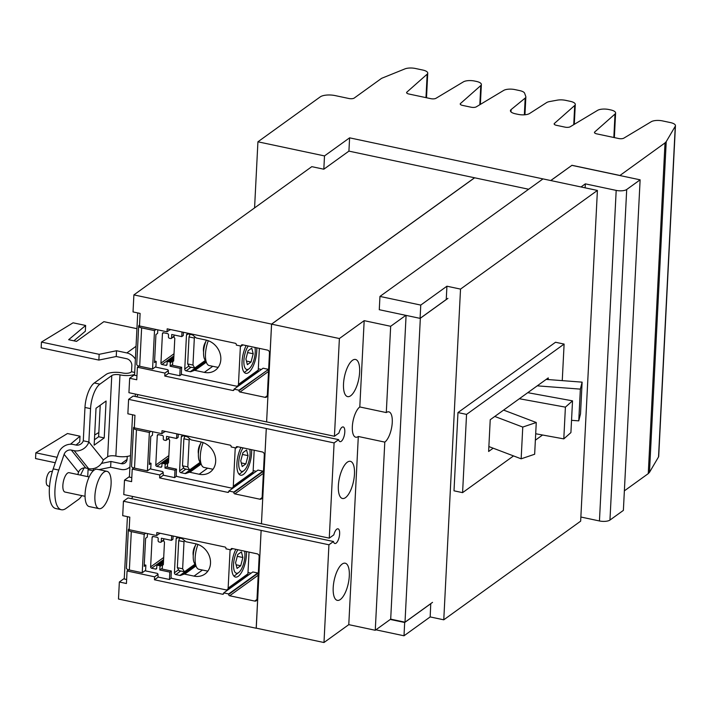 <?xml version="1.0" encoding="UTF-8"?>
<svg xmlns="http://www.w3.org/2000/svg" width="711" height="711" viewBox="0 0 711 711"><rect width="100%" height="100%" fill="white"/><g stroke="black" fill="none" stroke-linecap="round" stroke-linejoin="round"><path stroke-width="1.07" d="M184.851 436.216L183.873 438.785L189.17 439.913L189.641 438.669M200.111 462.328L189.588 469.909L184.291 468.78L182.505 465.803L187.802 466.931L189.17 439.913M182.505 465.803L183.873 438.785M189.588 469.909L187.802 466.931M179.687 538.085L178.71 540.653L184.007 541.782L184.478 540.538M194.947 564.196L184.433 571.777L179.136 570.649L177.341 567.671L182.638 568.8L184.007 541.782M177.341 567.671L178.71 540.653M184.433 571.777L182.638 568.8M582.122 382.145L580.363 389.121L578.754 420.868L580.514 413.882L582.122 382.145L546.181 379.407M578.754 420.868L571.537 420.317M580.363 389.121L537.258 385.842M572.524 400.844L565.405 407.136L563.796 438.883L570.915 432.59L572.524 400.844L527.766 392.676M563.796 438.883L535.694 433.754M565.405 407.136L519.359 398.738M536.263 422.503L522.763 427.071L521.154 458.817L534.654 454.24L536.263 422.503L503.601 410.096M521.154 458.817L488.875 446.561M522.763 427.071L494.785 416.45M124.505 480.138L123.776 494.572L261.444 523.785L266.296 428.529L128.602 399.351L127.864 413.793L134.957 415.295L134.317 427.835L161.859 433.674L162.01 430.697L230.142 445.157A1.191 1.013 54.2 0 1 231.155 446.49L231.128 446.952L236.079 448.001L236.105 447.521A1.191 1.013 54.2 0 1 237.234 446.641L262.279 451.956A2.373 2.026 54.2 0 1 264.314 454.631L262.146 497.451A2.373 2.026 54.2 0 1 259.888 499.202L234.843 493.896A1.191 1.013 54.2 0 1 233.821 492.554L233.848 492.074L228.898 491.025L228.88 491.488A1.191 1.013 54.2 0 1 227.742 492.368L159.619 477.916L159.771 474.948L132.228 469.1L131.597 481.64L124.505 480.138L129.438 476.583M132.228 469.1L133.819 467.954M159.771 474.948L163.174 472.486M159.619 477.916L163.566 475.072M253.16 470.655L256.244 471.313M228.898 491.025L257.951 470.087L262.901 471.135L262.874 471.615A1.191 1.013 -125.8 0 0 263.399 472.717M233.848 492.074L262.901 471.135M236.079 448.001L237.803 446.766M161.859 433.674L165.076 431.355M358.308 436.483A15.829 6.026 -78 0 1 355.776 437.212A15.829 6.026 -78 0 1 352.629 423.552A15.829 6.026 -78 0 1 359.802 406.959L386.295 412.576A15.829 6.026 -78 0 1 388.828 411.856A15.829 6.026 -78 0 1 391.974 425.516A15.829 6.026 -78 0 1 384.793 442.109L358.308 436.483L348.781 624.649L323.985 642.522L256.191 628.142L261.141 530.406L123.438 501.219L122.71 515.662L129.793 517.164L129.162 529.704L156.696 535.543L156.847 532.566L224.978 547.026A1.191 1.013 54.2 0 1 225.991 548.359L225.974 548.821L230.924 549.879L230.942 549.39A1.191 1.013 54.2 0 1 232.079 548.51L257.124 553.825A2.373 2.026 54.2 0 1 259.16 556.5L256.991 599.32A2.373 2.026 54.2 0 1 254.725 601.079L229.68 595.765A1.191 1.013 54.2 0 1 228.666 594.432L228.693 593.943L223.743 592.894L223.716 593.365A1.191 1.013 54.2 0 1 222.587 594.245L154.456 579.785L154.607 576.817L127.065 570.969L126.434 583.509L119.35 582.007L124.274 578.452M127.065 570.969L128.655 569.822M154.607 576.817L158.02 574.355M154.456 579.785L158.402 576.941M247.997 572.524L251.09 573.182M223.743 592.894L252.796 571.955L257.746 573.004L257.72 573.484A1.191 1.013 -125.8 0 0 258.244 574.586M228.693 593.943L257.746 573.004M230.924 549.879L232.639 548.634M156.696 535.543L159.922 533.223M256.262 628.151L261.106 530.424M119.35 582.007L118.479 599.026L256.156 628.24M190.015 334.348L189.037 336.916L194.334 338.036L194.805 336.801M205.266 360.459L194.752 368.04L189.455 366.912L187.668 363.934L192.965 365.054L194.334 338.036M187.668 363.934L189.037 336.916M194.752 368.04L192.965 365.054M261.444 523.785L266.27 428.555M406.088 315.4L390.695 619.148L375.266 630.275L384.793 442.109M405.839 315.346L390.668 326.287L364.174 320.661L339.387 338.534L271.584 324.154L474.637 177.794M386.295 412.576L390.668 326.287M390.695 619.148L405.012 622.187L420.343 318.181M447.921 298.371L420.414 318.199M432.528 602.359L405.012 622.187M550.758 180.55L349.599 137.836L324.5 155.922L323.825 169.209L311.8 166.658L133.89 294.896L133.028 311.925L140.111 313.427L139.48 325.958L167.023 331.806L170.24 329.477M474.566 177.777L271.558 324.1L133.89 294.896M167.023 331.806L167.174 328.829L235.297 343.28A1.191 1.013 54.2 0 1 236.319 344.622L236.292 345.084L241.242 346.133L241.269 345.653A1.191 1.013 54.2 0 1 242.398 344.773L267.443 350.088A2.373 2.026 54.2 0 1 269.478 352.754L267.309 395.574A2.373 2.026 54.2 0 1 265.052 397.333L240.007 392.019A1.191 1.013 54.2 0 1 238.985 390.686L239.012 390.206L234.061 389.157L234.035 389.619A1.191 1.013 54.2 0 1 232.906 390.499L164.774 376.048L164.925 373.071L137.392 367.231L136.752 379.772L129.669 378.261L128.931 392.703L266.607 421.916L271.558 324.1M266.607 421.916L271.584 324.154M241.242 346.133L242.966 344.897M239.012 390.206L268.038 369.747A1.191 1.013 -125.8 0 0 268.562 370.849M234.061 389.157L263.114 368.218L268.065 369.267M258.324 368.787L261.408 369.444M164.774 376.048L168.729 373.204M164.925 373.071L168.338 370.618M137.392 367.231L138.983 366.085M129.669 378.261L134.601 374.706M123.438 501.219L128.016 497.922L333.477 541.515L328.935 544.786L261.141 530.406M131.535 498.669A7.519 2.862 102 0 0 132.761 496.482M128.602 399.351L133.17 396.054L338.64 439.638L334.099 442.917L266.296 428.529M136.699 396.8A7.519 2.862 102 0 0 137.916 394.614M345.51 497.629A18.993 7.234 -78 0 1 342.471 498.491A18.993 7.234 -78 0 1 338.694 482.102A18.993 7.234 -78 0 1 347.306 462.194A18.993 7.234 -78 0 1 350.354 461.332A18.993 7.234 -78 0 1 354.131 477.721A18.993 7.234 -78 0 1 345.51 497.629M340.356 599.497A18.993 7.234 -78 0 1 337.307 600.368A18.993 7.234 -78 0 1 333.539 583.98A18.993 7.234 -78 0 1 342.151 564.063A18.993 7.234 -78 0 1 345.19 563.201A18.993 7.234 -78 0 1 348.968 579.589A18.993 7.234 -78 0 1 340.356 599.497M261.479 523.758L329.273 538.138L333.815 534.868A7.519 2.862 -78 0 1 336.81 529.153A7.519 2.862 -78 0 1 338.009 528.815A7.519 2.862 -78 0 1 339.502 535.303A7.519 2.862 -78 0 1 336.099 543.177A7.519 2.862 -78 0 1 334.89 543.524A7.519 2.862 -78 0 1 333.477 541.515M329.273 538.138L334.099 442.917M266.634 421.89L334.437 436.27L338.969 432.999A7.519 2.862 -78 0 1 341.964 427.284A7.519 2.862 -78 0 1 343.173 426.938A7.519 2.862 -78 0 1 344.666 433.426A7.519 2.862 -78 0 1 341.253 441.309A7.519 2.862 -78 0 1 340.054 441.655A7.519 2.862 -78 0 1 338.64 439.638M334.437 436.27L339.387 338.534M359.802 406.959L364.174 320.661M348.781 624.649L375.266 630.275M323.985 642.522L328.935 544.786M352.469 360.326A18.993 7.234 -78 0 1 355.518 359.464A18.993 7.234 -78 0 1 359.286 375.852A18.993 7.234 -78 0 1 350.674 395.76A18.993 7.234 -78 0 1 347.635 396.622A18.993 7.234 -78 0 1 343.857 380.234A18.993 7.234 -78 0 1 352.469 360.326M379.95 296.425L543 178.896L597.409 190.441L460.524 289.101L446.926 286.213L446.25 299.509L420.085 318.368L420.761 305.081L379.95 296.425L379.274 309.712L420.085 318.368M446.926 286.213L420.761 305.081M430.768 603.621L430.173 616.926L404.008 635.785L404.675 622.498L390.286 619.45M430.848 603.639L404.675 622.498M513.529 455.92L462.585 492.643L454 490.821L457.964 412.576L555.522 342.258L564.107 344.08L562.259 380.634M597.409 190.441L580.656 521.154L443.771 619.814L460.524 289.101M430.173 616.926L443.771 619.814M375.888 629.822L404.008 635.785M542.555 435.008L535.374 440.18M462.585 492.643L466.549 414.397L457.964 412.576M564.107 344.08L466.549 414.397M493.176 448.197L488.626 451.476L490.226 419.73L548.27 377.897L548.181 379.558M206.43 340.151A13.376 5.093 102 0 0 204.67 359.339L206.892 363.49A17.331 6.603 102 0 0 209.23 365.561L218.161 367.4M156.073 329.477L154.509 330.606L141.622 327.878A5.146 1.84 -177.1 0 1 138.672 326.038L136.725 364.432A5.146 1.84 2.9 0 0 139.685 366.263L152.572 368.991L155.922 366.574L156.189 361.41L154.509 362.619L155.931 334.57L157.602 333.361L157.78 329.842M138.672 326.038A5.146 1.84 -177.1 0 1 139.152 325.318L139.525 325.043M154.509 330.606L152.572 368.991M208.296 340.72A17.331 6.603 102 0 0 206.892 363.49M155.282 367.036L167.352 369.596A1.191 1.013 54.2 0 1 168.365 370.929L168.303 372.182A1.191 1.013 -125.8 0 0 169.316 373.524L179.776 375.737L181.838 374.253M137.73 312.92L134.575 375.248L136.956 375.755M170.4 329.513A1.191 1.013 54.2 0 1 169.458 330.046M179.776 375.737L180.15 368.36L170.133 366.236L170.311 362.761A0.791 0.675 -125.8 0 0 169.627 361.872L168.258 361.579A1.191 1.013 -125.8 0 0 167.129 362.459L167.032 364.459A1.191 1.013 54.2 0 1 165.903 365.338L161.966 364.503A1.191 1.013 54.2 0 1 160.944 363.161L162.437 333.637A1.191 1.013 54.2 0 1 163.566 332.757L167.503 333.592A1.191 1.013 54.2 0 1 168.525 334.925L168.427 336.916A1.191 1.013 -125.8 0 0 169.44 338.258L170.809 338.543A0.791 0.675 -125.8 0 0 171.564 337.956L171.742 334.49L181.758 336.614L181.998 331.975M156.189 361.41L154.589 361.072M170.133 366.236L172.604 364.45M248.086 350.772L251.73 348.15L253.196 353.776L251.027 362.023L247.384 364.654L245.917 359.028L248.086 350.772M251.027 362.023L246.441 361.055M253.196 353.776L247.606 352.585M205.968 340.045A17.331 14.78 54.2 0 1 220.028 353.349A17.331 14.78 54.2 0 1 215.291 370.271A17.331 14.78 54.2 0 1 204.333 372.377L194.956 370.387A1.582 1.351 -125.8 0 0 194.236 370.44L190.957 371.657A1.582 1.351 54.2 0 1 190.237 371.702L186.104 370.822A1.582 1.351 54.2 0 1 184.753 369.045L186.469 335.085A1.582 1.351 54.2 0 1 187.98 333.912L192.103 334.792A1.582 1.351 54.2 0 1 192.805 335.139L195.889 337.707A1.582 1.351 -125.8 0 0 196.6 338.054L205.968 340.045M240.407 345.955L238.461 384.358A2.373 2.026 -125.8 0 1 236.203 386.117L182.94 374.813A2.373 2.026 -125.8 0 1 181.341 373.684L181.661 367.276L172.577 365.347A2.373 2.026 -125.8 0 1 172.577 365.081L172.729 362.015A0.951 0.809 -125.8 0 1 173.013 361.446L173.653 360.948L174.799 338.356L174.222 337.601A0.951 0.809 -125.8 0 1 173.999 336.916L174.097 334.988M180.15 368.36L181.661 367.276M181.758 336.614L183.269 335.521L183.438 332.277M254.965 347.439A13.376 5.093 -78 0 1 249.081 368.76A13.376 5.093 -78 0 1 248.921 368.876A13.376 5.093 -78 0 1 243.864 362.548A13.376 5.093 -78 0 1 248.255 346.017M237.705 385.824L257.498 371.56A2.373 2.026 -125.8 0 0 258.253 370.093L259.355 348.372M245.562 371.498A17.331 6.603 -78 0 1 245.357 371.657A17.331 6.603 -78 0 1 245.162 371.809A17.331 6.603 -78 0 1 244.229 372.351M256.769 347.821A17.331 6.603 -78 0 1 248.592 372.537A17.331 6.603 -78 0 1 245.819 373.328A17.331 6.603 -78 0 1 242.024 363.01A17.331 6.603 -78 0 1 246.157 345.573M201.275 442.02A13.376 5.093 102 0 0 199.507 461.208L201.728 465.367A17.331 6.603 102 0 0 204.075 467.438L213.007 469.269M150.919 431.355L149.354 432.475L136.468 429.746A5.146 1.84 -177.1 0 1 133.508 427.915L131.562 466.3A5.146 1.84 2.9 0 0 134.521 468.131L147.408 470.86L150.759 468.442L151.025 463.279L149.346 464.487L150.768 436.438L152.447 435.23L152.625 431.71M133.508 427.915A5.146 1.84 -177.1 0 1 133.997 427.187L134.37 426.92M149.354 432.475L147.408 470.86M203.133 442.589A17.331 6.603 102 0 0 201.728 465.367M150.119 468.905L162.188 471.464A1.191 1.013 54.2 0 1 163.201 472.797L163.139 474.059A1.191 1.013 -125.8 0 0 164.161 475.392L174.622 477.614L176.675 476.13M132.566 414.789L129.411 477.125L131.793 477.632M165.236 431.381A1.191 1.013 54.2 0 1 164.294 431.915M174.622 477.614L174.995 470.229L164.97 468.105L165.148 464.63A0.791 0.675 -125.8 0 0 164.472 463.741L163.103 463.456A1.191 1.013 -125.8 0 0 161.966 464.336L161.868 466.327A1.191 1.013 54.2 0 1 160.739 467.207L156.802 466.372A1.191 1.013 54.2 0 1 155.78 465.038L157.282 435.505A1.191 1.013 54.2 0 1 158.411 434.625L162.348 435.461A1.191 1.013 54.2 0 1 163.361 436.794L163.263 438.794A1.191 1.013 -125.8 0 0 164.285 440.127L165.645 440.42A0.791 0.675 -125.8 0 0 166.401 439.833L166.578 436.358L176.604 438.483L176.835 433.843M151.025 463.279L149.426 462.941M164.97 468.105L167.449 466.318M242.931 452.64L246.566 450.019L248.041 455.644L245.864 463.892L242.22 466.523L240.753 460.897L242.931 452.64M245.864 463.892L241.287 462.923M248.041 455.644L242.451 454.462M200.813 441.913A17.331 14.78 54.2 0 1 214.873 455.227A17.331 14.78 54.2 0 1 210.127 472.148A17.331 14.78 54.2 0 1 199.178 474.246L189.801 472.264A1.582 1.351 -125.8 0 0 189.073 472.308L185.802 473.526A1.582 1.351 54.2 0 1 185.073 473.57L180.95 472.691A1.582 1.351 54.2 0 1 179.59 470.913L181.305 436.954A1.582 1.351 54.2 0 1 182.816 435.781L186.94 436.661A1.582 1.351 54.2 0 1 187.651 437.007L190.735 439.576A1.582 1.351 -125.8 0 0 191.437 439.931L200.813 441.913M235.243 447.823L233.297 486.226A2.373 2.026 -125.8 0 1 231.039 487.986L177.777 476.681A2.373 2.026 -125.8 0 1 176.177 475.552L176.506 469.144L167.414 467.216A2.373 2.026 -125.8 0 1 167.414 466.949L167.574 463.892A0.951 0.809 -125.8 0 1 167.849 463.314L168.489 462.817L169.636 440.225L169.058 439.469A0.951 0.809 -125.8 0 1 168.845 438.794L168.942 436.856M174.995 470.229L176.506 469.144M176.604 438.483L178.114 437.389L178.274 434.154M249.801 449.308A13.376 5.093 -78 0 1 243.917 470.629A13.376 5.093 -78 0 1 243.766 470.744A13.376 5.093 -78 0 1 238.7 464.416A13.376 5.093 -78 0 1 243.091 447.886M232.541 487.693L252.334 473.428A2.373 2.026 -125.8 0 0 253.089 471.962L254.191 450.241M240.398 473.366A17.331 6.603 -78 0 1 240.202 473.526A17.331 6.603 -78 0 1 239.998 473.677A17.331 6.603 -78 0 1 239.065 474.219M251.614 449.69A17.331 6.603 -78 0 1 243.438 474.406A17.331 6.603 -78 0 1 240.656 475.197A17.331 6.603 -78 0 1 236.861 464.887A17.331 6.603 -78 0 1 241.002 447.441M196.112 543.888A13.376 5.093 102 0 0 194.352 563.076L196.574 567.236A17.331 6.603 102 0 0 198.911 569.307L207.843 571.137M145.755 533.223L144.191 534.352L131.304 531.615A5.146 1.84 -177.1 0 1 128.344 529.784L126.407 568.169A5.146 1.84 2.9 0 0 129.358 570L142.244 572.737L145.604 570.32L145.862 565.147L144.182 566.356L145.604 538.307L147.284 537.098L147.461 533.588M128.344 529.784A5.146 1.84 -177.1 0 1 128.833 529.055L129.206 528.788M144.191 534.352L142.244 572.737M197.969 544.457A17.331 6.603 102 0 0 196.574 567.236M144.964 570.773L157.024 573.333A1.191 1.013 54.2 0 1 158.046 574.675L157.984 575.928A1.191 1.013 -125.8 0 0 158.997 577.261L169.458 579.483L171.52 577.999M127.411 516.657L124.247 578.994L126.638 579.501M160.073 533.259A1.191 1.013 54.2 0 1 159.14 533.783M169.458 579.483L169.831 572.106L159.806 569.973L159.984 566.507A0.791 0.675 -125.8 0 0 159.308 565.609L157.94 565.325A1.191 1.013 -125.8 0 0 156.811 566.205L156.704 568.196A1.191 1.013 54.2 0 1 155.576 569.076L151.639 568.24A1.191 1.013 54.2 0 1 150.625 566.907L152.118 537.374A1.191 1.013 54.2 0 1 153.247 536.494L157.184 537.329A1.191 1.013 54.2 0 1 158.206 538.671L158.1 540.662A1.191 1.013 -125.8 0 0 159.122 541.995L160.49 542.289A0.791 0.675 -125.8 0 0 161.246 541.702L161.415 538.227L171.44 540.351L171.68 535.712M145.862 565.147L144.262 564.81M159.806 569.973L162.286 568.196M237.767 554.509L241.411 551.887L242.878 557.513L240.709 565.769L237.065 568.391L235.59 562.765L237.767 554.509M240.709 565.769L236.123 564.792M242.878 557.513L237.287 556.331M195.649 543.782A17.331 14.78 54.2 0 1 209.709 557.095A17.331 14.78 54.2 0 1 204.964 574.017A17.331 14.78 54.2 0 1 194.014 576.114L184.638 574.133A1.582 1.351 -125.8 0 0 183.909 574.177L180.638 575.395A1.582 1.351 54.2 0 1 179.91 575.439L175.786 574.568A1.582 1.351 54.2 0 1 174.426 572.782L176.15 538.831A1.582 1.351 54.2 0 1 177.652 537.658L181.785 538.529A1.582 1.351 54.2 0 1 182.487 538.885L185.571 541.444A1.582 1.351 -125.8 0 0 186.273 541.8L195.649 543.782M230.088 549.701L228.142 588.095A2.373 2.026 -125.8 0 1 225.876 589.854L172.613 578.558A2.373 2.026 -125.8 0 1 171.013 577.421L171.342 571.013L162.259 569.084A2.373 2.026 -125.8 0 1 162.259 568.818L162.41 565.76A0.951 0.809 -125.8 0 1 162.695 565.183L163.334 564.685L164.481 542.093L163.903 541.338A0.951 0.809 -125.8 0 1 163.681 540.662L163.779 538.725M169.831 572.106L171.342 571.013M171.44 540.351L172.951 539.267L173.111 536.023M244.646 551.176A13.376 5.093 -78 0 1 238.763 572.497A13.376 5.093 -78 0 1 238.603 572.613A13.376 5.093 -78 0 1 233.537 566.285A13.376 5.093 -78 0 1 237.927 549.754M227.378 589.57L247.17 575.297A2.373 2.026 -125.8 0 0 247.935 573.83L249.037 552.109M235.234 575.235A17.331 6.603 -78 0 1 235.039 575.395A17.331 6.603 -78 0 1 234.834 575.546A17.331 6.603 -78 0 1 233.91 576.088M246.45 551.567A17.331 6.603 -78 0 1 238.274 576.274A17.331 6.603 -78 0 1 235.492 577.065A17.331 6.603 -78 0 1 231.706 566.756A17.331 6.603 -78 0 1 235.839 549.31M580.86 517.021L599.444 520.959A7.919 2.835 2.9 0 0 609.958 520.061L623.378 510.391L640.122 179.83L626.702 189.499A7.919 2.835 -177.1 0 1 616.188 190.397L585.331 183.856L585.126 187.837M585.331 183.856L581.02 186.966M323.825 169.209L348.923 151.123L528.637 189.25M550.803 180.558L571.893 165.352L640.122 179.83M550.767 180.514L571.893 165.352M349.599 137.836L348.923 151.123M324.5 155.922L257.924 141.8L254.574 207.905M257.924 141.8L320.252 96.874A11.243 4.017 -177.1 0 1 335.183 95.594L348.959 98.518A3.955 1.413 2.9 0 0 354.22 98.065L381.158 78.645A8.71 3.111 -177.1 0 1 382.242 78.068L404.915 68.896A8.71 3.111 -177.1 0 1 415.402 68.478L422.743 70.034A8.71 3.111 -177.1 0 1 427.746 73.135A8.71 3.111 -177.1 0 1 427.169 74.175L406.87 92.128A3.955 1.413 2.9 0 0 406.603 92.599A3.955 1.413 2.9 0 0 408.878 94.012L430.839 98.669A3.955 1.413 2.9 0 0 435.967 98.305L463.385 81.863A8.71 3.111 -177.1 0 1 474.672 81.054L476.361 81.409A8.71 3.111 -177.1 0 1 481.374 84.511A8.71 3.111 -177.1 0 1 480.787 85.551L460.488 103.504A3.955 1.413 2.9 0 0 460.221 103.975A3.955 1.413 2.9 0 0 462.497 105.388L471.144 107.219A3.955 1.413 2.9 0 0 476.272 106.854L503.69 90.413A8.71 3.111 -177.1 0 1 514.986 89.604L519.697 90.608A8.71 3.111 -177.1 0 1 524.629 93.248L525.785 96.5A8.71 3.111 -177.1 0 1 525.856 96.963A8.71 3.111 -177.1 0 1 525.189 98.074L511.093 109.592A8.71 3.111 2.9 0 0 510.427 110.703A8.71 3.111 2.9 0 0 515.431 113.804L518.177 114.382A8.71 3.111 2.9 0 0 529.571 113.511L546.563 102.615A8.71 3.111 -177.1 0 1 549.612 101.557L557.228 100.162A8.71 3.111 -177.1 0 1 565.583 100.34L570.293 101.335A8.71 3.111 -177.1 0 1 575.297 104.437A8.71 3.111 -177.1 0 1 574.71 105.477L554.411 123.43A3.955 1.413 2.9 0 0 554.153 123.91A3.955 1.413 2.9 0 0 556.429 125.314L565.067 127.145A3.955 1.413 2.9 0 0 570.204 126.78L597.622 110.338A8.71 3.111 -177.1 0 1 608.909 109.53L610.598 109.894A8.71 3.111 -177.1 0 1 615.602 112.987A8.71 3.111 -177.1 0 1 615.015 114.027L594.716 131.979A3.955 1.413 2.9 0 0 594.458 132.459A3.955 1.413 2.9 0 0 596.733 133.864L618.694 138.521A3.955 1.413 2.9 0 0 623.823 138.156L651.24 121.714A8.71 3.111 -177.1 0 1 662.528 120.906L670.446 122.585A8.71 3.111 -177.1 0 1 675.45 125.687A8.71 3.111 -177.1 0 1 675.272 126.247L666.225 141.64L649.472 472.344L658.519 456.96A8.71 3.111 2.9 0 0 658.697 456.4L675.45 125.687M666.225 141.64L665.016 142.911L648.263 473.624L649.472 472.344M665.016 142.911L619.859 175.528M624.365 490.848L648.263 473.624M571.902 165.281L619.868 175.457M73.891 340.818L85.338 331.228L85.631 325.469L73.073 322.812L41.451 342.08L41.158 347.839L98.865 360.077L99.158 354.318L41.451 342.08M136.93 328.686L103.859 321.674L76.521 341.378L68.647 339.707L85.631 325.469M76.033 445.05L79.73 441.958L80.023 436.199L67.465 433.532L35.843 452.809L35.55 458.559L55.28 462.745M70.451 444.224L80.023 436.199M88.084 469.704L93.257 470.806L93.363 468.62M57.12 457.315L35.843 452.809M134.717 372.431L131.526 371.755L131.837 365.632A6.177 5.261 -125.8 0 0 126.549 358.691L116.24 356.504L98.865 360.077M99.158 354.318L116.533 350.745L116.24 356.504M116.533 350.745L126.842 352.932A12.345 10.532 54.2 0 1 135.383 359.179M98.847 432.528L94.67 434.981M52.41 471.357L50.499 471.5A7.243 2.755 102 0 0 49.646 471.846A7.243 2.755 102 0 0 46.419 479.045A7.243 2.755 102 0 0 47.513 485.577L49.512 486.653M129.926 466.896A12.345 10.532 54.2 0 1 128.744 467.918A12.345 10.532 54.2 0 1 120.941 469.42L110.632 467.234L98.945 469.633M101.469 463.421L110.916 461.475L110.632 467.234M110.916 461.475L121.226 463.661A6.177 5.261 -125.8 0 0 125.127 462.905A6.177 5.261 -125.8 0 0 127.1 459.084L127.242 456.409M131.526 371.755L130.788 372.288A6.177 2.204 -177.1 0 1 122.585 372.991A12.345 4.417 2.9 0 0 106.188 374.395L94.296 382.971L99.878 384.153L111.769 375.577A6.177 2.204 -177.1 0 1 119.972 374.875A12.345 4.417 2.9 0 0 134.619 374.377M94.43 439.771L98.633 436.741L104.215 437.923L94.154 445.175L96.021 408.265L106.09 401.013L104.215 437.923M98.633 436.741L100.233 405.234M77.792 474.53L78.557 472.282A5.937 5.244 -38.8 0 1 85.755 468.016L88.617 468.62A12.114 10.692 -38.8 0 0 103.308 459.91L107.654 456.782A6.177 2.204 -177.1 0 1 115.857 456.08A12.345 4.417 2.9 0 0 130.504 455.582M94.296 382.971A19.784 7.537 -78 0 0 84.973 407.465L83.285 440.793L88.866 441.975A12.114 10.692 141.2 0 1 74.175 450.685L71.313 450.081A5.937 5.244 -38.8 0 0 64.114 454.347L58.791 470.06A29.524 11.243 -78 0 0 61.35 509.734A29.524 11.243 -78 0 0 66.079 508.383L78.494 499.442A19.784 7.537 -78 0 0 81.836 495.62M99.878 384.153A19.784 7.537 102 0 0 90.555 408.647L88.866 441.975L103.308 459.91M103.895 472.202A19.073 7.261 102 0 0 95.247 492.199A19.073 7.261 102 0 0 99.033 508.649A19.073 7.261 102 0 0 102.091 507.787A19.073 7.261 102 0 0 110.747 487.79A19.073 7.261 102 0 0 106.952 471.331A19.073 7.261 102 0 0 103.895 472.202M61.35 509.734L55.769 508.543A29.524 11.243 -78 0 1 53.201 468.878L58.524 453.165A12.114 10.692 141.2 0 1 73.215 444.455L76.086 445.059A5.937 5.244 -38.8 0 0 83.285 440.793M106.952 471.331L97.149 469.251A19.073 7.261 102 0 0 94.092 470.122A19.073 7.261 102 0 0 85.436 490.119A19.073 7.261 102 0 0 89.231 506.57L99.033 508.649M80.53 475.117L84.058 467.918M88.137 468.513L87.817 474.939A19.784 7.537 -78 0 1 87.693 476.637M89.168 476.948L69.109 472.691A9.892 3.768 102 0 0 67.527 473.144A9.892 3.768 102 0 0 63.039 483.516A9.892 3.768 102 0 0 65.003 492.048L85.062 496.305M227.742 492.368L228.871 491.559M233.821 492.554L262.874 471.615M234.843 493.896L263.372 473.33M259.888 499.202L262.137 497.584M236.105 447.521L237.305 446.659M222.587 594.245L223.707 593.427M228.666 594.432L257.72 573.484M229.68 595.765L258.209 575.199M254.725 601.079L256.973 599.453M230.942 549.39L232.142 548.528M241.269 345.653L242.469 344.791M240.007 392.019L268.527 371.462M265.052 397.333L267.3 395.716M238.985 390.686L268.038 369.747M232.906 390.499L234.035 389.69M141.622 327.878L139.685 366.263M171.564 337.956L174.044 336.17M162.437 333.637L163.637 332.775M160.944 363.161L174.017 353.74M161.966 364.503L173.911 355.882M165.903 365.338L167.023 364.521M168.258 361.579L173.822 357.571M169.627 361.872L173.76 358.895M170.311 362.761L173.688 360.326M204.333 372.377L212.749 366.307M186.469 335.085L188.068 333.939M194.956 370.387L206.234 362.263M194.236 370.44L206.048 361.917M190.957 371.657L205.612 361.09M190.237 371.702L205.426 360.753M186.104 370.822L191.063 367.249M184.753 369.045L188.922 366.032M238.461 384.358L258.253 370.093M136.468 429.746L134.521 468.131M166.401 439.833L168.88 438.047M157.282 435.505L158.482 434.643M155.78 465.038L168.863 455.609M156.802 466.372L168.747 457.76M160.739 467.207L161.859 466.398M163.103 463.456L168.667 459.439M164.472 463.741L168.596 460.764M165.148 464.63L168.525 462.194M199.178 474.246L207.594 468.185M181.305 436.954L182.905 435.807M189.801 472.264L201.071 464.132M189.073 472.308L200.893 463.785M185.802 473.526L200.449 462.968M185.073 473.57L200.262 462.621M180.95 472.691L185.9 469.127M179.59 470.913L183.767 467.9M233.297 486.226L253.089 471.962M131.304 531.615L129.358 570M161.246 541.702L163.717 539.916M152.118 537.374L153.318 536.512M150.625 566.907L163.699 557.477M151.639 568.24L163.592 559.628M155.576 569.076L156.704 568.267M157.94 565.325L163.503 561.308M159.308 565.609L163.441 562.632M159.984 566.507L163.361 564.072M194.014 576.114L202.431 570.053M176.15 538.831L177.75 537.676M184.638 574.133L195.916 566M183.909 574.177L195.729 565.663M180.638 575.395L195.285 564.836M179.91 575.439L195.107 564.49M175.786 574.568L180.736 570.995M174.426 572.782L178.603 569.778M228.142 588.095L247.935 573.83M609.958 520.061L626.702 189.499M599.444 520.959L616.188 190.397M427.169 74.175L425.978 97.638M406.87 92.128L406.816 93.097M480.787 85.551L479.818 104.73M460.488 103.504L460.444 104.473M554.411 123.43L554.367 124.407M615.015 114.027L613.833 137.49M594.716 131.979L594.672 132.957M675.272 126.247L658.519 456.96M574.71 105.477L573.741 124.656M511.093 109.592L510.978 111.876M525.189 98.074L524.345 114.818M126.842 352.932L136.041 346.301M121.226 463.661L127.073 459.448M111.769 375.577L107.654 456.782M119.972 374.875L115.857 456.08M135.33 394.063L135.206 396.48M84.973 407.465L90.555 408.647M88.617 468.62L74.175 450.685M85.755 468.016L71.313 450.081M78.557 472.282L64.114 454.347M53.201 468.878L58.791 470.06M205.763 341.724A14.798 14.798 0 0 0 203.577 352.034M171.307 338.454L174.026 336.49M167.512 361.73L173.848 357.162M249.081 368.76L245.357 371.657M200.609 443.593A14.798 14.798 0 0 0 198.413 453.902M166.152 440.322L168.863 438.367M162.348 463.599L168.685 459.03M243.917 470.629L240.202 473.526M195.445 545.461A14.798 14.798 0 0 0 193.259 555.771M160.988 542.191L163.708 540.236M157.184 565.467L163.521 560.899M238.763 572.497L235.039 575.395M427.746 73.135L426.502 97.754M481.374 84.511L480.36 104.401M615.602 112.987L614.357 137.605M525.856 96.963L524.958 114.773M575.297 104.437L574.284 124.327M128.744 467.918L129.917 467.065"/></g></svg>
